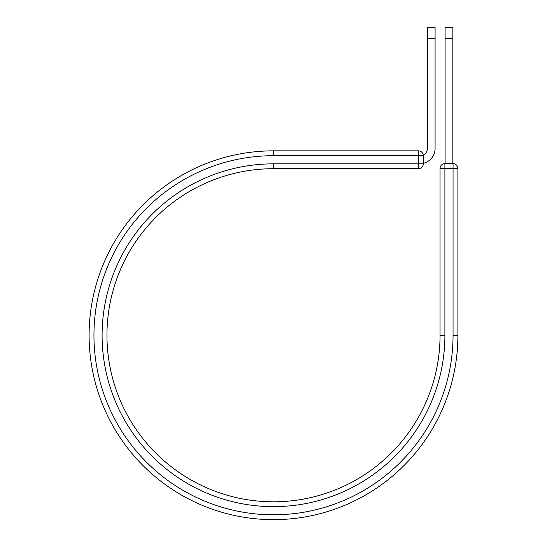 <?xml version="1.0" encoding="UTF-8"?>
<svg xmlns="http://www.w3.org/2000/svg" width="547" height="547" viewBox="0 0 547 547"><rect width="100%" height="100%" fill="white"/><g stroke="black" fill="none" stroke-linecap="round" stroke-linejoin="round"><path stroke-width="0.82" d="M435.084 38.365L427.33 38.365L427.33 27.35L435.084 27.35L435.084 148.531A15.118 15.118 0 0 1 423.289 163.28L423.289 155.697A4.848 4.848 0 0 0 418.441 150.849L273.5 150.849L418.441 150.849A4.848 4.848 0 0 1 423.289 155.697A4.848 4.848 0 0 0 418.441 150.849L418.441 155.697L423.289 155.697M427.33 38.365L427.33 148.531A7.364 7.364 0 0 1 423.255 155.122M273.5 168.702L418.441 168.702A4.848 4.848 0 0 0 423.289 163.854A4.848 4.848 0 0 1 418.441 168.702L418.441 155.697L273.5 155.697L273.5 150.849A184.401 184.401 0 0 0 89.099 335.249A184.401 184.401 0 0 0 273.5 519.65A184.401 184.401 0 0 0 457.901 335.249L457.901 168.497A4.848 4.848 0 0 0 453.053 163.649L444.896 163.649L453.053 163.649L453.053 168.497L440.048 168.497L440.048 335.249A166.548 166.548 0 0 1 273.5 501.797A166.548 166.548 0 0 1 106.952 335.249A166.548 166.548 0 0 1 273.5 168.702L273.5 163.854L423.289 163.854M273.5 150.849A184.401 184.401 0 0 0 89.099 335.249A184.401 184.401 0 0 0 273.5 519.65A184.401 184.401 0 0 0 457.901 335.249L457.901 168.497A4.848 4.848 0 0 0 453.053 163.649A4.848 4.848 0 0 1 457.901 168.497L453.053 168.497L453.053 335.249A179.553 179.553 0 0 1 273.5 514.802A179.553 179.553 0 0 1 93.947 335.249A179.553 179.553 0 0 1 273.5 155.697M452.854 38.365L445.101 38.365L445.101 27.35L452.854 27.35L452.854 163.649M445.101 163.649L445.101 38.365M440.048 335.249L444.896 335.249L444.896 163.649A4.848 4.848 0 0 0 440.048 168.497A4.848 4.848 0 0 1 444.896 163.649A4.848 4.848 0 0 0 440.048 168.497M457.901 335.249L453.053 335.249M444.896 335.249A171.396 171.396 0 0 1 273.5 506.645A171.396 171.396 0 0 1 102.104 335.249A171.396 171.396 0 0 1 273.5 163.854"/></g></svg>
